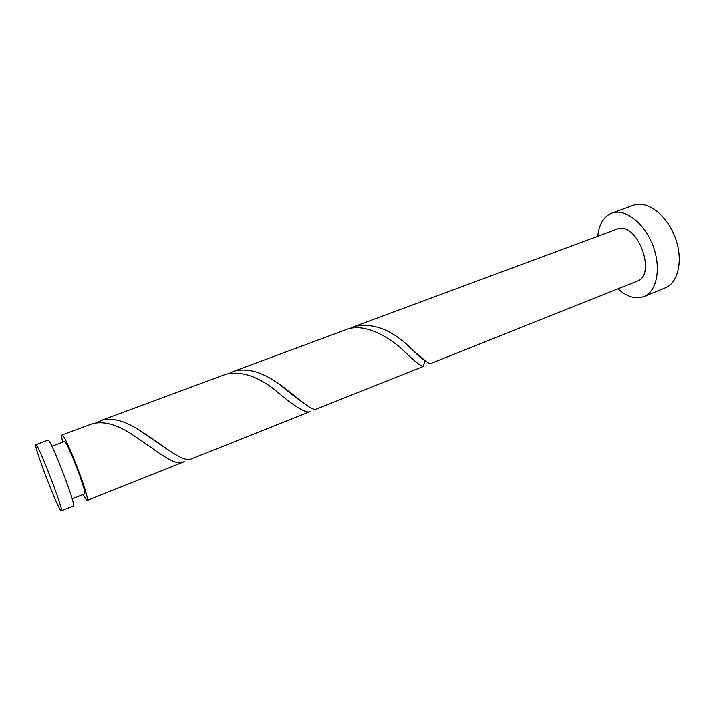 <?xml version="1.0" encoding="UTF-8"?>
<svg xmlns="http://www.w3.org/2000/svg" width="715" height="715" viewBox="0 0 715 715"><rect width="100%" height="100%" fill="white"/><g stroke="black" fill="none" stroke-linecap="round" stroke-linejoin="round"><path stroke-width="1.07" d="M35.938 444.694L35.857 444.694C33.087 444.355 57.629 508.696 61.016 510.671L61.276 510.778C64.43 511.949 38.136 443.389 35.938 444.694M35.857 444.694L48.128 440.172C50.792 438.697 76.943 506.953 73.341 505.97L61.276 510.778M51.909 446.258L64.457 441.602C67.112 440.538 87.766 494.512 84.495 493.967L72.144 498.856M617.992 288.833C625.634 295.778 633.195 298.673 640.658 297.529L643.849 296.591C656.835 291.631 661.509 268.134 652.947 245.701C644.555 223.196 625.411 208.378 612.263 212.972L611.745 213.15C603.666 216.529 599 224.224 597.758 236.236M643.849 296.591L665.218 287.886C678.508 282.8 683.522 259.384 675.049 237.183C666.755 214.92 647.415 200.397 633.964 205.098L611.745 213.15M353.317 326.916L617.608 228.898C637.315 221.266 657.228 275.025 637.038 281.236L430.072 363.747C427.516 362.988 418.49 355.471 403.001 341.198C386.672 327.926 370.495 323.037 354.47 326.523L349.751 328.516M423.146 366.509L316.566 408.998C311.213 411.894 296.725 395.86 276.705 382.436C261.341 371.746 247.238 367.957 234.395 371.067L347.141 329.24C363.417 323.377 385.76 334.888 401.07 348.303C413.431 360.315 420.786 366.384 423.146 366.509L424.987 360.932M62.777 442.192C61.606 437.741 61.302 435.355 61.865 435.042L61.982 435.033C65.172 433.37 91.171 501.26 87.051 500.5L82.931 494.583M91.904 423.906L92.932 423.548C104.676 420.858 118.449 424.969 134.259 435.891C155.861 450.137 174.389 466.529 183.192 462.176L184.729 461.363M100.824 420.59L226.333 374.061C241.33 370.978 257.489 376.215 274.801 389.782C292.229 404.77 303.616 412.189 308.96 412.028L191.584 458.824C182.254 463.731 160.383 442.531 136.422 428.339C123.221 420.357 111.701 417.658 101.861 420.232L96.543 422.726M233.296 371.451L229.39 373.275M308.96 412.028L309.961 411.447M61.865 435.042L91.895 423.906M87.051 500.5L183.192 462.176M403.001 341.198C409.472 346.337 420.929 358.939 423.262 359.359M276.705 382.436C283.757 387.324 293.025 395.878 303.044 402.581M136.422 428.339L167.739 449.628"/></g></svg>
